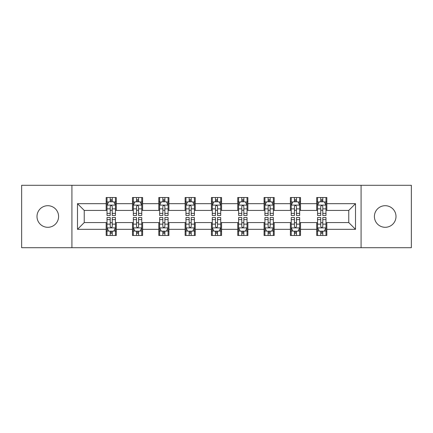<?xml version="1.0" encoding="UTF-8"?>
<svg xmlns="http://www.w3.org/2000/svg" width="433" height="433" viewBox="0 0 433 433"><rect width="100%" height="100%" fill="white"/><g stroke="black" fill="none" stroke-linecap="round" stroke-linejoin="round"><path stroke-width="0.65" d="M385.202 205.702A10.798 10.798 0 0 0 374.404 216.5A10.798 10.798 0 0 0 385.202 227.298A10.798 10.798 0 0 0 396 216.5A10.798 10.798 0 0 0 385.202 205.702M47.798 205.702A10.798 10.798 0 0 0 37 216.5A10.798 10.798 0 0 0 47.798 227.298A10.798 10.798 0 0 0 58.596 216.5A10.798 10.798 0 0 0 47.798 205.702M361.079 247.708L411.35 247.708L411.35 185.292L361.079 185.292L361.079 247.708L71.921 247.708L71.921 185.292L21.65 185.292L21.65 247.708L71.921 247.708M361.079 185.292L71.921 185.292M326.828 203.678L326.828 197.524L316.707 197.524L316.707 203.678L300.513 203.678L300.513 197.524L290.391 197.524L290.391 203.678L274.197 203.678L274.197 197.524L264.076 197.524L264.076 203.678L247.876 203.678L247.876 197.524L237.755 197.524L237.755 203.678L221.561 203.678L221.561 197.524L211.439 197.524L211.439 203.678L195.245 203.678L195.245 197.524L185.124 197.524L185.124 203.678L168.924 203.678L168.924 197.524L158.803 197.524L158.803 203.678L142.609 203.678L142.609 197.524L132.487 197.524L132.487 203.678L116.293 203.678L116.293 197.524L106.172 197.524L106.172 203.678L77.491 203.678L77.491 229.322L84.24 222.573L106.172 222.573L106.172 235.476L116.293 235.476L116.293 222.573L132.487 222.573L132.487 235.476L142.609 235.476L142.609 222.573L158.803 222.573L158.803 235.476L168.924 235.476L168.924 222.573L185.124 222.573L185.124 235.476L195.245 235.476L195.245 222.573L211.439 222.573L211.439 235.476L221.561 235.476L221.561 222.573L237.755 222.573L237.755 235.476L247.876 235.476L247.876 222.573L264.076 222.573L264.076 235.476L274.197 235.476L274.197 222.573L290.391 222.573L290.391 235.476L300.513 235.476L300.513 222.573L316.707 222.573L316.707 235.476L326.828 235.476L326.828 222.573L348.76 222.573L348.76 210.427L326.828 210.427L326.828 203.678L355.509 203.678L355.509 229.322L326.828 229.322M316.707 229.322L300.513 229.322M290.391 229.322L274.197 229.322M264.076 229.322L247.876 229.322M237.755 229.322L221.561 229.322M211.439 229.322L195.245 229.322M185.124 229.322L168.924 229.322M158.803 229.322L142.609 229.322M132.487 229.322L116.293 229.322M106.172 229.322L77.491 229.322M316.707 203.678L316.707 210.427L300.513 210.427L300.513 203.678M290.391 203.678L290.391 210.427L274.197 210.427L274.197 203.678M264.076 203.678L264.076 210.427L247.876 210.427L247.876 203.678M237.755 203.678L237.755 210.427L221.561 210.427L221.561 203.678M211.439 203.678L211.439 210.427L195.245 210.427L195.245 203.678M185.124 203.678L185.124 210.427L168.924 210.427L168.924 203.678M158.803 203.678L158.803 210.427L142.609 210.427L142.609 203.678M132.487 203.678L132.487 210.427L116.293 210.427L116.293 203.678M106.172 203.678L106.172 210.427L84.24 210.427L77.491 203.678M84.24 210.427L84.24 222.573M355.509 229.322L348.76 222.573M348.76 210.427L355.509 203.678M106.172 201.74L107.011 201.74M110.22 201.74L112.244 201.74M115.449 201.74L116.293 201.74M106.172 210.259L107.011 210.259M110.22 210.259L112.244 210.259M115.449 210.259L116.293 210.259M106.172 222.741L107.011 222.741M110.22 222.741L112.244 222.741M115.449 222.741L116.293 222.741M106.172 231.26L107.011 231.26M110.22 231.26L112.244 231.26M115.449 231.26L116.293 231.26M132.487 222.741L133.332 222.741M136.536 222.741L138.56 222.741M141.764 222.741L142.609 222.741M132.487 231.26L133.332 231.26M136.536 231.26L138.56 231.26M141.764 231.26L142.609 231.26M132.487 201.74L133.332 201.74M136.536 201.74L138.56 201.74M141.764 201.74L142.609 201.74M132.487 210.259L133.332 210.259M136.536 210.259L138.56 210.259M141.764 210.259L142.609 210.259M158.803 222.741L159.647 222.741M162.851 222.741L164.876 222.741M168.085 222.741L168.924 222.741M158.803 231.26L159.647 231.26M162.851 231.26L164.876 231.26M168.085 231.26L168.924 231.26M158.803 201.74L159.647 201.74M162.851 201.74L164.876 201.74M168.085 201.74L168.924 201.74M158.803 210.259L159.647 210.259M162.851 210.259L164.876 210.259M168.085 210.259L168.924 210.259M185.124 222.741L185.963 222.741M189.172 222.741L191.197 222.741M194.401 222.741L195.245 222.741M185.124 231.26L185.963 231.26M189.172 231.26L191.197 231.26M194.401 231.26L195.245 231.26M185.124 201.74L185.963 201.74M189.172 201.74L191.197 201.74M194.401 201.74L195.245 201.74M185.124 210.259L185.963 210.259M189.172 210.259L191.197 210.259M194.401 210.259L195.245 210.259M211.439 222.741L212.284 222.741M215.488 222.741L217.512 222.741M220.716 222.741L221.561 222.741M211.439 231.26L212.284 231.26M215.488 231.26L217.512 231.26M220.716 231.26L221.561 231.26M211.439 201.74L212.284 201.74M215.488 201.74L217.512 201.74M220.716 201.74L221.561 201.74M211.439 210.259L212.284 210.259M215.488 210.259L217.512 210.259M220.716 210.259L221.561 210.259M237.755 222.741L238.599 222.741M241.803 222.741L243.828 222.741M247.037 222.741L247.876 222.741M237.755 231.26L238.599 231.26M241.803 231.26L243.828 231.26M247.037 231.26L247.876 231.26M237.755 201.74L238.599 201.74M241.803 201.74L243.828 201.74M247.037 201.74L247.876 201.74M237.755 210.259L238.599 210.259M241.803 210.259L243.828 210.259M247.037 210.259L247.876 210.259M264.076 222.741L264.915 222.741M268.124 222.741L270.149 222.741M273.353 222.741L274.197 222.741M264.076 231.26L264.915 231.26M268.124 231.26L270.149 231.26M273.353 231.26L274.197 231.26M264.076 201.74L264.915 201.74M268.124 201.74L270.149 201.74M273.353 201.74L274.197 201.74M264.076 210.259L264.915 210.259M268.124 210.259L270.149 210.259M273.353 210.259L274.197 210.259M290.391 222.741L291.236 222.741M294.44 222.741L296.464 222.741M299.668 222.741L300.513 222.741M290.391 231.26L291.236 231.26M294.44 231.26L296.464 231.26M299.668 231.26L300.513 231.26M290.391 201.74L291.236 201.74M294.44 201.74L296.464 201.74M299.668 201.74L300.513 201.74M290.391 210.259L291.236 210.259M294.44 210.259L296.464 210.259M299.668 210.259L300.513 210.259M316.707 222.741L317.551 222.741M320.756 222.741L322.78 222.741M325.989 222.741L326.828 222.741M316.707 231.26L317.551 231.26M320.756 231.26L322.78 231.26M325.989 231.26L326.828 231.26M316.707 201.74L317.551 201.74M320.756 201.74L322.78 201.74M325.989 201.74L326.828 201.74M316.707 210.259L317.551 210.259M320.756 210.259L322.78 210.259M325.989 210.259L326.828 210.259M112.244 199.716L110.22 199.716M115.449 213.372L112.244 213.372L112.244 215.488L115.449 215.488L115.449 205.199L113.76 201.821L108.699 201.821L107.011 205.199L107.011 215.488L110.22 215.488L110.22 213.372L107.011 213.372M107.011 205.199L107.011 197.524M115.449 205.199L115.449 197.524M110.22 201.821L110.22 197.524M112.244 197.524L112.244 201.821M112.244 213.372L112.244 206.46C111.568 205.161 110.891 205.161 110.22 206.46L110.22 213.372M110.22 233.284L112.244 233.284M107.011 219.628L110.22 219.628L110.22 217.512L107.011 217.512L107.011 227.801L108.699 231.179L113.76 231.179L115.449 227.801L115.449 217.512L112.244 217.512L112.244 219.628L115.449 219.628M115.449 227.801L115.449 235.476M107.011 227.801L107.011 235.476M112.244 231.179L112.244 235.476M110.22 235.476L110.22 231.179M110.22 219.628L110.22 226.54C110.891 227.839 111.568 227.839 112.244 226.54L112.244 219.628M138.56 199.716L136.536 199.716M141.764 213.372L138.56 213.372L138.56 215.488L141.764 215.488L141.764 205.199L140.081 201.821L135.015 201.821L133.332 205.199L133.332 215.488L136.536 215.488L136.536 213.372L133.332 213.372M133.332 205.199L133.332 197.524M141.764 205.199L141.764 197.524M136.536 201.821L136.536 197.524M138.56 197.524L138.56 201.821M138.56 213.372L138.56 206.46C137.883 205.161 137.212 205.161 136.536 206.46L136.536 213.372M164.876 199.716L162.851 199.716M168.085 213.372L164.876 213.372L164.876 215.488L168.085 215.488L168.085 205.199L166.396 201.821L161.336 201.821L159.647 205.199L159.647 215.488L162.851 215.488L162.851 213.372L159.647 213.372M159.647 205.199L159.647 197.524M168.085 205.199L168.085 197.524M162.851 201.821L162.851 197.524M164.876 197.524L164.876 201.821M164.876 213.372L164.876 206.46C164.204 205.161 163.528 205.161 162.851 206.46L162.851 213.372M136.536 233.284L138.56 233.284M133.332 219.628L136.536 219.628L136.536 217.512L133.332 217.512L133.332 227.801L135.015 231.179L140.081 231.179L141.764 227.801L141.764 217.512L138.56 217.512L138.56 219.628L141.764 219.628M141.764 227.801L141.764 235.476M133.332 227.801L133.332 235.476M138.56 231.179L138.56 235.476M136.536 235.476L136.536 231.179M136.536 219.628L136.536 226.54C137.207 227.839 137.883 227.839 138.56 226.54L138.56 219.628M162.851 233.284L164.876 233.284M159.647 219.628L162.851 219.628L162.851 217.512L159.647 217.512L159.647 227.801L161.336 231.179L166.396 231.179L168.085 227.801L168.085 217.512L164.876 217.512L164.876 219.628L168.085 219.628M168.085 227.801L168.085 235.476M159.647 227.801L159.647 235.476M164.876 231.179L164.876 235.476M162.851 235.476L162.851 231.179M162.851 219.628L162.851 226.54C163.528 227.839 164.199 227.839 164.876 226.54L164.876 219.628M191.197 199.716L189.172 199.716M194.401 213.372L191.197 213.372L191.197 215.488L194.401 215.488L194.401 205.199L192.712 201.821L187.651 201.821L185.963 205.199L185.963 215.488L189.172 215.488L189.172 213.372L185.963 213.372M185.963 205.199L185.963 197.524M194.401 205.199L194.401 197.524M189.172 201.821L189.172 197.524M191.197 197.524L191.197 201.821M191.197 213.372L191.197 206.46C190.52 205.161 189.843 205.161 189.172 206.46L189.172 213.372M217.512 199.716L215.488 199.716M220.716 213.372L217.512 213.372L217.512 215.488L220.716 215.488L220.716 205.199L219.033 201.821L213.967 201.821L212.284 205.199L212.284 215.488L215.488 215.488L215.488 213.372L212.284 213.372M212.284 205.199L212.284 197.524M220.716 205.199L220.716 197.524M215.488 201.821L215.488 197.524M217.512 197.524L217.512 201.821M217.512 213.372L217.512 206.46C216.841 205.161 216.164 205.161 215.488 206.46L215.488 213.372M243.828 199.716L241.803 199.716M247.037 213.372L243.828 213.372L243.828 215.488L247.037 215.488L247.037 205.199L245.349 201.821L240.288 201.821L238.599 205.199L238.599 215.488L241.803 215.488L241.803 213.372L238.599 213.372M238.599 205.199L238.599 197.524M247.037 205.199L247.037 197.524M241.803 201.821L241.803 197.524M243.828 197.524L243.828 201.821M243.828 213.372L243.828 206.46C243.157 205.161 242.48 205.161 241.803 206.46L241.803 213.372M189.172 233.284L191.197 233.284M185.963 219.628L189.172 219.628L189.172 217.512L185.963 217.512L185.963 227.801L187.651 231.179L192.712 231.179L194.401 227.801L194.401 217.512L191.197 217.512L191.197 219.628L194.401 219.628M194.401 227.801L194.401 235.476M185.963 227.801L185.963 235.476M191.197 231.179L191.197 235.476M189.172 235.476L189.172 231.179M189.172 219.628L189.172 226.54C189.843 227.839 190.52 227.839 191.197 226.54L191.197 219.628M215.488 233.284L217.512 233.284M212.284 219.628L215.488 219.628L215.488 217.512L212.284 217.512L212.284 227.801L213.967 231.179L219.033 231.179L220.716 227.801L220.716 217.512L217.512 217.512L217.512 219.628L220.716 219.628M220.716 227.801L220.716 235.476M212.284 227.801L212.284 235.476M217.512 231.179L217.512 235.476M215.488 235.476L215.488 231.179M215.488 219.628L215.488 226.54C216.159 227.839 216.836 227.839 217.512 226.54L217.512 219.628M241.803 233.284L243.828 233.284M238.599 219.628L241.803 219.628L241.803 217.512L238.599 217.512L238.599 227.801L240.288 231.179L245.349 231.179L247.037 227.801L247.037 217.512L243.828 217.512L243.828 219.628L247.037 219.628M247.037 227.801L247.037 235.476M238.599 227.801L238.599 235.476M243.828 231.179L243.828 235.476M241.803 235.476L241.803 231.179M241.803 219.628L241.803 226.54C242.48 227.839 243.157 227.839 243.828 226.54L243.828 219.628M270.149 199.716L268.124 199.716M273.353 213.372L270.149 213.372L270.149 215.488L273.353 215.488L273.353 205.199L271.664 201.821L266.604 201.821L264.915 205.199L264.915 215.488L268.124 215.488L268.124 213.372L264.915 213.372M264.915 205.199L264.915 197.524M273.353 205.199L273.353 197.524M268.124 201.821L268.124 197.524M270.149 197.524L270.149 201.821M270.149 213.372L270.149 206.46C269.472 205.161 268.801 205.161 268.124 206.46L268.124 213.372M268.124 233.284L270.149 233.284M264.915 219.628L268.124 219.628L268.124 217.512L264.915 217.512L264.915 227.801L266.604 231.179L271.664 231.179L273.353 227.801L273.353 217.512L270.149 217.512L270.149 219.628L273.353 219.628M273.353 227.801L273.353 235.476M264.915 227.801L264.915 235.476M270.149 231.179L270.149 235.476M268.124 235.476L268.124 231.179M268.124 219.628L268.124 226.54C268.796 227.839 269.472 227.839 270.149 226.54L270.149 219.628M296.464 199.716L294.44 199.716M299.668 213.372L296.464 213.372L296.464 215.488L299.668 215.488L299.668 205.199L297.985 201.821L292.919 201.821L291.236 205.199L291.236 215.488L294.44 215.488L294.44 213.372L291.236 213.372M291.236 205.199L291.236 197.524M299.668 205.199L299.668 197.524M294.44 201.821L294.44 197.524M296.464 197.524L296.464 201.821M296.464 213.372L296.464 206.46C295.793 205.161 295.117 205.161 294.44 206.46L294.44 213.372M294.44 233.284L296.464 233.284M291.236 219.628L294.44 219.628L294.44 217.512L291.236 217.512L291.236 227.801L292.919 231.179L297.985 231.179L299.668 227.801L299.668 217.512L296.464 217.512L296.464 219.628L299.668 219.628M299.668 227.801L299.668 235.476M291.236 227.801L291.236 235.476M296.464 231.179L296.464 235.476M294.44 235.476L294.44 231.179M294.44 219.628L294.44 226.54C295.117 227.839 295.788 227.839 296.464 226.54L296.464 219.628M322.78 199.716L320.756 199.716M325.989 213.372L322.78 213.372L322.78 215.488L325.989 215.488L325.989 205.199L324.301 201.821L319.24 201.821L317.551 205.199L317.551 215.488L320.756 215.488L320.756 213.372L317.551 213.372M317.551 205.199L317.551 197.524M325.989 205.199L325.989 197.524M320.756 201.821L320.756 197.524M322.78 197.524L322.78 201.821M322.78 213.372L322.78 206.46C322.109 205.161 321.432 205.161 320.756 206.46L320.756 213.372M320.756 233.284L322.78 233.284M317.551 219.628L320.756 219.628L320.756 217.512L317.551 217.512L317.551 227.801L319.24 231.179L324.301 231.179L325.989 227.801L325.989 217.512L322.78 217.512L322.78 219.628L325.989 219.628M325.989 227.801L325.989 235.476M317.551 227.801L317.551 235.476M322.78 231.179L322.78 235.476M320.756 235.476L320.756 231.179M320.756 219.628L320.756 226.54C321.432 227.839 322.109 227.839 322.78 226.54L322.78 219.628M115.405 205.112L107.054 205.112M107.011 202.027L108.596 202.027M113.863 202.027L115.449 202.027M110.22 208.852L107.011 208.852M115.449 208.852L112.244 208.852M112.244 200.788L110.22 200.788M107.054 227.888L115.405 227.888M115.449 230.973L113.863 230.973M108.596 230.973L107.011 230.973M112.244 224.148L115.449 224.148M107.011 224.148L110.22 224.148M110.22 232.212L112.244 232.212M141.721 205.112L133.375 205.112M133.332 202.027L134.917 202.027M140.178 202.027L141.764 202.027M136.536 208.852L133.332 208.852M141.764 208.852L138.56 208.852M138.56 200.788L136.536 200.788M168.042 205.112L159.69 205.112M159.647 202.027L161.233 202.027M166.499 202.027L168.085 202.027M162.851 208.852L159.647 208.852M168.085 208.852L164.876 208.852M164.876 200.788L162.851 200.788M133.375 227.888L141.721 227.888M141.764 230.973L140.178 230.973M134.917 230.973L133.332 230.973M138.56 224.148L141.764 224.148M133.332 224.148L136.536 224.148M136.536 232.212L138.56 232.212M159.69 227.888L168.042 227.888M168.085 230.973L166.499 230.973M161.233 230.973L159.647 230.973M164.876 224.148L168.085 224.148M159.647 224.148L162.851 224.148M162.851 232.212L164.876 232.212M194.357 205.112L186.006 205.112M185.963 202.027L187.549 202.027M192.815 202.027L194.401 202.027M189.172 208.852L185.963 208.852M194.401 208.852L191.197 208.852M191.197 200.788L189.172 200.788M220.673 205.112L212.327 205.112M212.284 202.027L213.87 202.027M219.13 202.027L220.716 202.027M215.488 208.852L212.284 208.852M220.716 208.852L217.512 208.852M217.512 200.788L215.488 200.788M246.994 205.112L238.643 205.112M238.599 202.027L240.185 202.027M245.451 202.027L247.037 202.027M241.803 208.852L238.599 208.852M247.037 208.852L243.828 208.852M243.828 200.788L241.803 200.788M186.006 227.888L194.357 227.888M194.401 230.973L192.815 230.973M187.549 230.973L185.963 230.973M191.197 224.148L194.401 224.148M185.963 224.148L189.172 224.148M189.172 232.212L191.197 232.212M212.327 227.888L220.673 227.888M220.716 230.973L219.13 230.973M213.87 230.973L212.284 230.973M217.512 224.148L220.716 224.148M212.284 224.148L215.488 224.148M215.488 232.212L217.512 232.212M238.643 227.888L246.994 227.888M247.037 230.973L245.451 230.973M240.185 230.973L238.599 230.973M243.828 224.148L247.037 224.148M238.599 224.148L241.803 224.148M241.803 232.212L243.828 232.212M273.31 205.112L264.958 205.112M264.915 202.027L266.501 202.027M271.767 202.027L273.353 202.027M268.124 208.852L264.915 208.852M273.353 208.852L270.149 208.852M270.149 200.788L268.124 200.788M264.958 227.888L273.31 227.888M273.353 230.973L271.767 230.973M266.501 230.973L264.915 230.973M270.149 224.148L273.353 224.148M264.915 224.148L268.124 224.148M268.124 232.212L270.149 232.212M299.625 205.112L291.279 205.112M291.236 202.027L292.822 202.027M298.083 202.027L299.668 202.027M294.44 208.852L291.236 208.852M299.668 208.852L296.464 208.852M296.464 200.788L294.44 200.788M291.279 227.888L299.625 227.888M299.668 230.973L298.083 230.973M292.822 230.973L291.236 230.973M296.464 224.148L299.668 224.148M291.236 224.148L294.44 224.148M294.44 232.212L296.464 232.212M325.946 205.112L317.595 205.112M317.551 202.027L319.137 202.027M324.404 202.027L325.989 202.027M320.756 208.852L317.551 208.852M325.989 208.852L322.78 208.852M322.78 200.788L320.756 200.788M317.595 227.888L325.946 227.888M325.989 230.973L324.404 230.973M319.137 230.973L317.551 230.973M322.78 224.148L325.989 224.148M317.551 224.148L320.756 224.148M320.756 232.212L322.78 232.212"/></g></svg>
